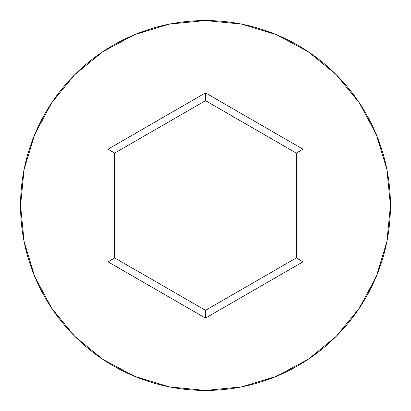 <?xml version="1.0" encoding="UTF-8"?>
<svg xmlns="http://www.w3.org/2000/svg" width="411" height="411" viewBox="0 0 411 411"><rect width="100%" height="100%" fill="white"/><g stroke="black" fill="none" stroke-linecap="round" stroke-linejoin="round"><path stroke-width="0.62" d="M20.55 205.5A184.95 184.95 0 0 1 205.5 20.55A184.95 184.95 0 0 1 390.45 205.5A184.95 184.95 0 0 0 205.5 20.55A184.95 184.95 0 0 0 20.55 205.5L24.105 241.581L34.627 276.279L51.719 308.255L74.72 336.28L102.745 359.281L134.721 376.373L169.419 386.895L205.5 390.45L241.581 386.895L276.279 376.373L308.255 359.281L336.28 336.28L359.281 308.255L376.373 276.279L386.895 241.581L390.45 205.5L386.895 169.419L376.373 134.721L359.281 102.745L336.28 74.72L308.255 51.719L276.279 34.627L241.581 24.105L205.5 20.55L169.419 24.105L134.721 34.627L102.745 51.719L74.72 74.72L51.719 102.745L34.627 134.721L24.105 169.419L20.55 205.5A184.95 184.95 0 0 0 205.5 390.45A184.95 184.95 0 0 0 390.45 205.5A184.95 184.95 0 0 1 205.5 390.45A184.95 184.95 0 0 1 20.55 205.5M205.5 318.104L107.98 261.802L107.98 149.198L205.5 92.896L303.02 149.198L303.02 261.802L205.5 318.104L303.02 261.802L303.02 149.198L296.295 153.082L296.295 257.918L205.5 310.341L114.705 257.918L114.705 153.082L205.5 100.659L296.295 153.082L296.295 257.918L303.02 261.802L296.295 257.918L205.5 310.341L205.5 318.104L205.5 310.341L114.705 257.918L107.98 261.802L205.5 318.104M296.295 153.082L303.02 149.198L205.5 92.896L205.5 100.659L296.295 153.082M205.5 100.659L205.5 92.896L107.98 149.198L114.705 153.082L205.5 100.659M114.705 153.082L107.98 149.198L107.98 261.802L114.705 257.918L114.705 153.082"/></g></svg>
